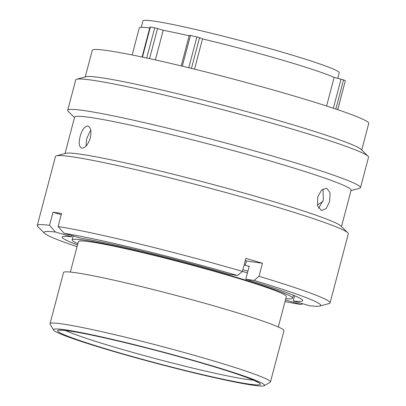 <?xml version="1.0" encoding="UTF-8"?>
<svg xmlns="http://www.w3.org/2000/svg" width="406" height="406" viewBox="0 0 406 406"><rect width="100%" height="100%" fill="white"/><g stroke="black" fill="none" stroke-linecap="round" stroke-linejoin="round"><path stroke-width="0.61" d="M326.591 106.022L334.148 77.414L343.537 79.865A112.655 6.511 14.8 0 1 345.339 80.758L337.751 109.711M65.209 329.814A109.184 6.313 -165.2 0 0 53.526 330.012A109.184 6.313 -165.2 0 0 136.264 357.889A109.184 6.313 -165.2 0 0 252.801 385.192A109.184 6.313 -165.2 0 0 264.296 385.7A109.184 6.313 -165.2 0 0 187.679 358.772A109.184 6.313 -165.2 0 0 65.209 329.814M53.526 330.012L50.1 324.145A114.005 6.587 14.8 0 1 50.009 323.724A114.005 6.587 14.8 0 1 62.296 323.937A114.005 6.587 14.8 0 1 187.09 353.306A114.005 6.587 14.8 0 1 270.457 381.97A114.005 6.587 14.8 0 1 270.178 382.29L264.296 385.7M337.772 78.312L339.233 72.775A101.515 5.867 -165.2 0 0 264.996 47.253A101.515 5.867 -165.2 0 0 153.879 21.097A101.515 5.867 -165.2 0 0 142.937 20.909L141.247 27.303M285.788 298.649A114.005 6.587 -165.2 0 0 292.594 298.187A114.005 6.587 -165.2 0 0 209.227 269.523A114.005 6.587 -165.2 0 0 84.433 240.149A114.005 6.587 -165.2 0 0 72.146 239.941A114.005 6.587 -165.2 0 0 77.835 243.707M278.298 327.003L286.347 296.532A107.544 6.217 -165.2 0 0 207.705 269.498A107.544 6.217 -165.2 0 0 89.985 241.788A107.544 6.217 -165.2 0 0 78.399 241.59L70.345 272.061M270.457 381.97L283.987 330.768A114.005 6.587 -165.2 0 0 200.615 302.105A114.005 6.587 -165.2 0 0 75.826 272.736A114.005 6.587 -165.2 0 0 63.539 272.522L50.009 323.724M334.148 77.414A103.251 5.968 -165.2 0 0 202.523 38.915L199.544 37.728L191.444 68.391M194.535 69.147L202.523 38.915M149.738 28.009A103.251 5.968 -165.2 0 0 139.294 27.912L132.143 54.967M247.427 272.933A114.005 6.587 -165.2 0 0 242.428 271.416L245.879 258.373A151.428 8.754 14.8 0 1 262.454 263.266L259.008 276.298A151.428 8.754 14.8 0 1 330.058 302.901A151.428 8.754 14.8 0 1 329.093 303.556L319.842 306.043A143.074 8.272 14.8 0 1 309.331 305.693L293.269 300.947L294.644 295.741M189.166 35.794A103.251 5.968 -165.2 0 0 163.197 30.293L157.523 28.532L149.57 58.637M155.371 59.915L163.197 30.293M142.075 57.023L150.007 26.994L150.387 27.024A112.655 6.511 14.8 0 1 154.686 27.806L157.523 28.532M181.208 65.909L189.308 35.261L190.439 35.449A112.655 6.511 14.8 0 1 196.885 36.961L199.544 37.728M244.138 264.961A120.288 6.953 14.8 0 1 249.137 266.463M242.889 269.691A120.288 6.953 14.8 0 1 247.883 271.193M81.895 148.175C85.29 148.007 88.097 144.597 90.31 137.944C91.654 131.128 90.802 127.154 87.747 126.017C84.61 126.271 82.073 129.758 80.124 136.482C78.515 143.211 79.104 147.109 81.895 148.175L81.57 148.104M85.955 146.165L86.772 138.446L90.721 129.986M74.506 117.547L68.213 111.33A151.428 8.754 14.8 0 1 67.695 110.285L75.729 79.891A151.428 8.754 14.8 0 1 76.688 79.236L86.036 76.729A142.988 8.267 14.8 0 1 100.541 77.607A142.988 8.267 14.8 0 1 250.279 112.569A142.988 8.267 14.8 0 1 361.137 149.413L368.024 156.214A151.428 8.754 14.8 0 1 368.536 157.254L360.508 187.648A151.428 8.754 14.8 0 1 359.543 188.303L351.002 190.597M85.235 76.942L92.263 50.349A142.988 8.267 14.8 0 1 107.671 50.613A142.988 8.267 14.8 0 1 264.189 87.447A142.988 8.267 14.8 0 1 368.755 123.399L361.726 149.997M76.688 79.236A151.428 8.754 14.8 0 1 92.045 80.17A151.428 8.754 14.8 0 1 250.624 117.197A151.428 8.754 14.8 0 1 368.024 156.214M67.695 110.285A151.428 8.754 14.8 0 1 84.017 110.564A151.428 8.754 14.8 0 1 249.771 149.575A151.428 8.754 14.8 0 1 360.508 187.648M65.006 153.514L74.613 117.141A142.988 8.267 14.8 0 1 90.025 117.405A142.988 8.267 14.8 0 1 246.538 154.244A142.988 8.267 14.8 0 1 351.104 190.196L341.497 226.568M77.054 246.675A143.074 8.272 14.8 0 1 44.579 233.313L37.758 226.584A151.428 8.754 14.8 0 1 37.245 225.538L55.495 156.462A151.428 8.754 14.8 0 1 56.459 155.808L65.808 153.301A142.988 8.267 14.8 0 1 80.307 154.178A142.988 8.267 14.8 0 1 230.05 189.14A142.988 8.267 14.8 0 1 340.903 225.985L347.795 232.785A151.428 8.754 14.8 0 1 348.307 233.826L330.058 302.901M56.459 155.808A151.428 8.754 14.8 0 1 71.816 156.741A151.428 8.754 14.8 0 1 230.395 193.769A151.428 8.754 14.8 0 1 347.795 232.785M245.285 260.616A115.451 6.674 14.8 0 1 246.442 260.967L245.295 265.306M37.245 225.538A151.428 8.754 14.8 0 1 49.547 225.279L52.993 212.247A151.428 8.754 14.8 0 1 57.007 212.785A151.428 8.754 14.8 0 1 61.555 213.48L58.109 226.512A151.428 8.754 14.8 0 1 242.438 271.406L237.49 275.527A143.074 8.272 14.8 0 0 64.072 233.288L80.139 238.033A124.424 7.191 14.8 0 1 229.192 274.334L237.49 275.527M317.67 197.143L317.634 205.969L321.532 210.582L326.216 208.476L329.652 201.452L330.088 192.708L326.541 188.181L321.45 190.206L317.67 197.143M318.644 208.278L323.349 200.046L322.958 188.988M322.922 201.477L317.385 204.989M77.521 244.899A124.424 7.191 14.8 0 1 62.128 237.094A124.424 7.191 14.8 0 1 71.578 236.805L55.51 232.059L49.547 225.279M44.579 233.313A143.074 8.272 14.8 0 1 55.51 232.059M58.109 226.512L64.072 233.288M71.578 236.805L71.892 235.597M259.008 276.298L254.065 280.419A143.074 8.272 14.8 0 1 319.842 306.043M254.065 280.419L245.762 279.226A124.424 7.191 14.8 0 1 302.719 300.658A124.424 7.191 14.8 0 1 293.269 300.947M247.366 265.93L249.208 266.194L245.762 279.226M302.952 303.81L300.77 304.464A143.074 8.272 14.8 0 1 285.002 301.622M300.77 304.464L285.448 299.938M88.072 126.088L87.747 126.017M262.454 263.266L246.442 260.967M61.235 214.683L52.993 212.247M337.69 109.691L345.339 80.758M65.726 330.54A100.987 5.836 -165.2 0 0 149.611 357.052A100.987 5.836 -165.2 0 0 246.741 379.387A100.987 5.836 -165.2 0 0 253.43 380.133M249.071 384.091A104.844 6.06 14.8 0 1 112.472 350.82A104.844 6.06 14.8 0 1 68.939 330.915A104.844 6.06 14.8 0 1 205.537 364.187A104.844 6.06 14.8 0 1 249.071 384.091M146.708 58.012L154.686 27.806M150.387 27.024L142.44 57.099M188.754 67.731L196.885 36.961M190.439 35.449L182.324 66.173M333.362 108.24L341.055 79.119M343.537 79.865L335.823 109.062M60.261 330.281C60.824 330.053 63.864 330.296 69.375 331.012C91.238 333.991 150.098 348.115 196.504 361.558C222.087 368.902 244.818 376.281 254.4 380.554L258.312 382.604M73.192 235.982L72.146 239.941M293.381 295.213L292.594 298.187"/></g></svg>
